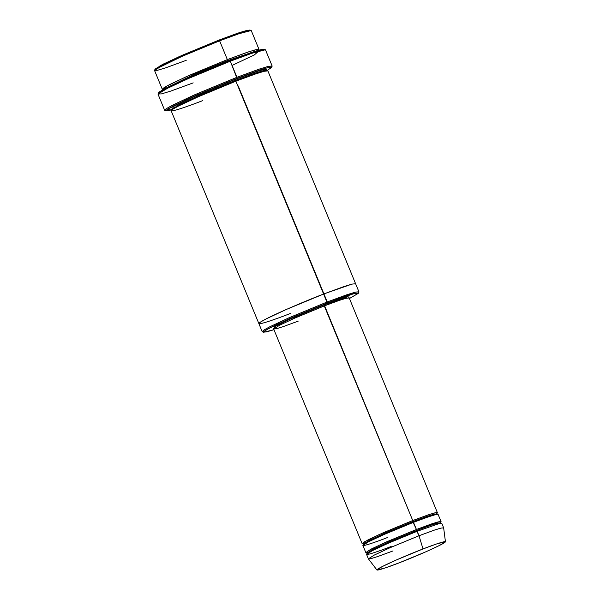 <?xml version="1.0" encoding="UTF-8"?>
<svg xmlns="http://www.w3.org/2000/svg" width="600" height="600" viewBox="0 0 600 600"><rect width="100%" height="100%" fill="white"/><g stroke="black" fill="none" stroke-linecap="round" stroke-linejoin="round"><path stroke-width="0.9" d="M363.015 543.743L362.138 543.638L368.017 539.873L383.438 532.665L412.74 520.537L428.025 514.935L434.482 512.94L437.37 512.625L436.822 513.315L436.088 512.58L429.803 514.342L412.74 520.537L412.8 521.618L384.195 533.452L369.142 540.487L363.397 544.162L369.142 540.487L384.195 533.452L412.8 521.618L412.74 520.537L324.218 304.83L289.957 319.147L274.755 326.61L274.035 328.462L274.755 326.61L289.957 319.147L324.218 304.83L348.105 296.685L348.885 297.428L348.105 296.685L341.67 298.493L324.218 304.83L324.278 305.91L339.555 300.3L346.013 298.312L348.907 297.99L346.013 298.312L339.555 300.3L324.278 305.91L294.975 318.03L279.548 325.245L273.675 329.002L279.548 325.245L294.975 318.03L324.278 305.91L412.74 520.537L379.192 534.562L364.373 541.845L363.78 543.607M158.933 93.097L159.39 91.898L164.745 88.718L186.345 78.457L229.642 60.48L189.63 77.002L168.038 87.015L158.565 92.73L158.04 93.99L167.67 88.185L189.63 77.992L230.317 61.193L229.642 60.48L252.413 52.162L261.442 49.5L264.097 49.755M193.208 82.883L170.648 91.133L161.422 93.915L158.04 93.99M271.597 67.44L272.123 66.18L268.74 66.255L259.515 69.03L236.955 77.287L258.78 69.278L268.005 66.435L272.138 65.985L265.5 49.883L261.375 50.34L252.15 53.182L230.317 61.193L237.015 78.36L259.2 70.245L268.267 67.515L271.597 67.44L266.73 70.748L264.053 68.685L237.015 78.36L185.797 99.93L166.868 109.703L171.855 109.852L166.072 110.933L167.197 109.47L173.025 106.125L194.685 95.91L237.015 78.36L236.955 77.287L193.905 95.137L171.877 105.517L165.953 108.922L164.805 110.407L166.072 110.407L164.663 110.28L166.605 108.488L173.062 104.91L195.09 94.613L236.955 77.287L230.317 61.193L188.46 78.51L166.425 88.815L159.968 92.392L158.025 94.185L164.663 110.28M290.535 313.418C276.585 318.952 250.087 328.222 261.832 321.24C274.808 313.778 311.325 298.65 323.933 293.903L325.957 298.822L323.933 293.903L343.575 286.695L351.885 284.13L355.597 283.725L267.87 70.883L264.15 71.287L255.847 73.845L236.205 81.052L235.53 80.34L254.805 73.267L262.957 70.755L266.603 70.358L262.957 70.755L254.805 73.267L235.53 80.34L235.47 79.267L235.53 80.34L198.548 95.64L179.085 104.745L171.667 109.485L179.085 104.745L198.548 95.64L235.53 80.34L327.308 303.022L347.243 295.733L355.388 293.272L358.373 293.212L349.192 298.68L358.298 293.347L353.498 293.775L327.308 303.022L277.14 324.345L267.082 329.445L263.438 332.085L266.445 331.935L273.952 329.692L263.58 332.28L264.593 330.968L269.827 327.96L289.282 318.788L327.308 303.022L327.248 301.95L288.51 318.007L268.68 327.36L263.347 330.42L262.32 331.755L263.655 331.733L262.185 331.642L263.933 330.03L269.745 326.805L289.575 317.543L327.248 301.95L323.933 293.903L286.26 309.487L266.43 318.757L260.618 321.983L258.87 323.595L260.618 321.983L266.43 318.757L286.26 309.487L323.933 293.903L238.23 85.972M155.535 69.412L160.335 65.625L179.708 56.4L218.94 40.095L183 54.945L163.597 63.938L155.093 69.075L154.567 70.335L163.238 65.1L183 55.935L219.615 40.815L218.94 40.095L239.595 32.565L247.68 30.195L249.817 30.547M186.218 60.33L165.915 67.762L157.613 70.267L154.567 70.335M162.292 89.287L164.04 87.675L169.852 84.45L189.683 75.18L227.355 59.595L219.615 40.815L181.942 56.4L156.3 68.895L154.553 70.508L162.292 89.287M258.457 50.198L257.22 49.387L249.09 51.69L227.355 59.595L227.415 60.668L193.74 74.52L164.1 89.055L193.74 74.52L227.415 60.668L227.355 59.595L185.812 76.905L166.328 86.325L163.44 89.422M227.415 60.668L257.58 50.528L227.415 60.668L228.097 61.38L227.415 60.668M258.795 51.052L254.362 54.915L232.072 65.445M393.03 550.928L377.752 556.53L371.295 558.525L368.4 558.84L374.28 555.075L389.707 547.868L419.01 535.74L417.165 531.27L387.862 543.398L372.442 550.605L366.562 554.37L368.4 558.84M445.447 541.763L443.647 527.857L440.888 528.112L434.43 530.092L419.01 535.74L423.007 548.94L437.048 543.795L445.447 541.763L439.875 545.265L425.835 551.812L399.353 562.77C408.285 559.403 434.145 548.685 443.34 543.398C451.658 538.455 432.893 545.018 423.007 548.94C414.075 552.308 388.215 563.018 379.02 568.305C370.702 573.255 389.467 566.685 399.353 562.77L385.567 567.832L376.935 570L382.072 566.655L396.12 560.07L423.007 548.94L419.01 535.74L389.482 547.965L374.055 555.195L368.423 558.87L376.935 570M366.697 552.683L365.82 552.577L371.7 548.82L387.127 541.605L416.43 529.485L431.707 523.875L438.165 521.888L441.06 521.572L440.505 522.263L439.778 521.528L416.43 529.485L416.49 530.558L387.885 542.393L372.825 549.435L367.087 553.102L372.825 549.435L387.885 542.393L416.49 530.558L416.43 529.485L382.882 543.502L368.055 550.793L367.47 552.555M391.192 546.457C380.34 550.763 359.73 557.97 368.865 552.54C378.96 546.735 407.355 534.967 417.165 531.27L416.49 530.558L431.4 525.082L437.707 523.14L440.528 522.832L437.707 523.14L431.4 525.082L416.49 530.558L418.74 535.095M441.06 521.572L438.105 514.418L435.217 514.732L428.76 516.72L413.482 522.33L416.43 529.485L412.8 521.618L434.025 514.2L436.845 513.893L434.025 514.2L427.717 516.143L412.8 521.618L415.058 526.155M235.47 79.267L193.343 96.84L173.993 106.245L171.87 109.05L173.993 106.245L193.343 96.84L235.47 79.267L257.205 71.363L265.327 69.067L266.565 69.87L265.327 69.067L257.205 71.363L235.47 79.267M267.06 70.785L266.625 69.727M358.373 293.212L358.905 291.952L355.853 292.02L327.248 301.95L346.897 294.743L355.2 292.178L358.913 291.772L355.597 283.725L351.877 284.13L323.933 293.903L286.14 309.54L266.31 318.825L260.543 322.028L258.877 323.61L171.142 110.752L172.89 109.14L178.703 105.915L198.532 96.645L236.205 81.052C223.597 85.808 187.08 100.935 174.105 108.398C162.36 115.38 188.858 106.11 202.808 100.575M387.502 537.51C376.65 541.815 356.048 549.023 365.175 543.592C375.27 537.787 403.673 526.02 413.482 522.33L384.173 534.457L368.752 541.665L362.873 545.423L365.82 552.577M417.165 531.27L419.01 535.74L434.287 530.138L440.745 528.143L443.64 527.827L441.795 523.357L438.9 523.673L417.165 531.27M219.615 40.815L227.355 59.595L247.005 52.387L255.308 49.823L259.02 49.418L251.28 30.638L247.567 31.043L239.265 33.608L219.615 40.815L238.583 33.832L251.153 30.525L249.885 30L237.555 33.248L218.94 40.095L219.615 40.815M264.097 49.238L250.365 52.852L229.642 60.48L230.317 61.193L251.392 53.438L265.358 49.755L264.097 49.238M298.298 321.09L283.02 326.692L276.562 328.688L273.675 329.002L362.138 543.638M437.37 512.625L348.945 297.3M166.072 110.933L164.805 110.407M263.58 332.28L262.32 331.755M163.53 89.37L163.102 89.377M258.495 50.685L258.517 50.055M366.57 552.638L367.05 553.8M441.053 523.298L440.572 522.135M362.88 543.697L363.36 544.86M437.362 514.357L436.882 513.195M171.21 109.058L171.645 110.115M262.185 331.642L258.87 323.595M273.157 328.538L273.675 329.002"/></g></svg>

